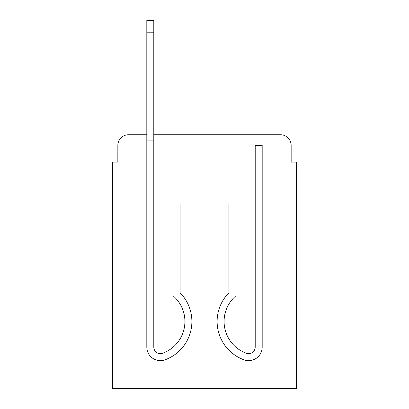 <?xml version="1.0" encoding="UTF-8"?>
<svg xmlns="http://www.w3.org/2000/svg" width="409" height="409" viewBox="0 0 409 409"><rect width="100%" height="100%" fill="white"/><g stroke="black" fill="none" stroke-linecap="round" stroke-linejoin="round"><path stroke-width="0.61" d="M117.843 145.476L117.843 162.107L117.843 145.476A10.731 10.731 0 0 1 128.574 134.745L146.816 134.745L128.574 134.745M291.157 162.107L291.157 145.476L291.157 162.107L296.525 162.107L296.525 388.55L112.475 388.55L112.475 162.107L117.843 162.107M280.426 134.745L153.794 134.745L280.426 134.745A10.731 10.731 0 0 1 291.157 145.476M153.794 140.108L153.794 347.098A6.575 6.575 0 0 0 162.772 353.218A6.575 6.575 0 0 1 153.794 347.098A6.575 6.575 0 0 0 162.772 353.218A6.575 6.575 0 0 1 153.794 347.098A6.575 6.575 0 0 0 162.772 353.218A6.575 6.575 0 0 1 153.794 347.098A6.575 6.575 0 0 0 162.772 353.218A6.575 6.575 0 0 1 153.794 347.098A6.575 6.575 0 0 0 162.772 353.218A6.575 6.575 0 0 1 153.794 347.098A6.575 6.575 0 0 0 162.772 353.218A6.575 6.575 0 0 1 153.794 347.098A6.575 6.575 0 0 0 162.772 353.218A6.575 6.575 0 0 1 153.794 347.098A6.575 6.575 0 0 0 162.772 353.218A6.575 6.575 0 0 1 153.794 347.098A6.575 6.575 0 0 0 162.772 353.218L163.488 352.931A33.804 33.804 0 0 0 173.109 295.809L173.109 196.99L235.891 196.99L235.891 295.809A33.804 33.804 0 0 0 245.512 352.931L246.228 353.218A6.575 6.575 0 0 0 255.206 347.098L255.206 145.476L262.184 145.476L262.184 347.098A13.548 13.548 0 0 1 243.672 359.705L242.956 359.424A40.782 40.782 0 0 1 228.917 292.783L228.917 203.963L180.083 203.963L180.083 292.783A40.782 40.782 0 0 1 166.044 359.424L165.328 359.705A13.548 13.548 0 0 1 146.816 347.098L146.816 140.108L153.794 140.108L153.794 32.792L146.816 32.792L146.816 20.45L153.794 20.45L153.794 32.792M146.816 253.329L146.816 347.098L146.816 253.329M243.672 359.705L242.956 359.424A40.782 40.782 0 0 1 228.917 292.783A40.782 40.782 0 0 0 242.956 359.424A40.782 40.782 0 0 1 228.917 292.783A40.782 40.782 0 0 0 242.956 359.424A40.782 40.782 0 0 1 228.917 292.783A40.782 40.782 0 0 0 242.956 359.424A40.782 40.782 0 0 1 228.917 292.783A40.782 40.782 0 0 0 242.956 359.424A40.782 40.782 0 0 1 228.917 292.783A40.782 40.782 0 0 0 242.956 359.424A40.782 40.782 0 0 1 228.917 292.783A40.782 40.782 0 0 0 242.956 359.424A40.782 40.782 0 0 1 228.917 292.783A40.782 40.782 0 0 0 242.956 359.424L243.672 359.705L242.956 359.424A40.782 40.782 0 0 1 228.917 292.783L228.917 203.963L228.917 253.329L228.917 203.963L228.917 253.329L228.917 203.963L228.917 253.329L228.917 203.963L228.917 253.329L228.917 203.963L228.917 253.329L228.917 203.963L228.917 253.329L228.917 203.963L228.917 253.329L228.917 203.963L180.083 203.963L180.083 292.783M262.184 253.329L262.184 145.476L262.184 253.329M163.488 352.931A33.804 33.804 0 0 0 184.914 321.474A33.804 33.804 0 0 1 163.488 352.931A33.804 33.804 0 0 0 184.914 321.474A33.804 33.804 0 0 1 163.488 352.931A33.804 33.804 0 0 0 184.914 321.474A33.804 33.804 0 0 1 163.488 352.931A33.804 33.804 0 0 0 184.914 321.474A33.804 33.804 0 0 1 163.488 352.931A33.804 33.804 0 0 0 184.914 321.474A33.804 33.804 0 0 1 163.488 352.931A33.804 33.804 0 0 0 184.914 321.474A33.804 33.804 0 0 1 163.488 352.931A33.804 33.804 0 0 0 184.914 321.474A33.804 33.804 0 0 1 163.488 352.931A33.804 33.804 0 0 0 184.914 321.474M246.228 353.218A6.575 6.575 0 0 0 255.206 347.098A6.575 6.575 0 0 1 246.228 353.218A6.575 6.575 0 0 0 255.206 347.098A6.575 6.575 0 0 1 246.228 353.218A6.575 6.575 0 0 0 255.206 347.098A6.575 6.575 0 0 1 246.228 353.218A6.575 6.575 0 0 0 255.206 347.098A6.575 6.575 0 0 1 246.228 353.218A6.575 6.575 0 0 0 255.206 347.098A6.575 6.575 0 0 1 246.228 353.218A6.575 6.575 0 0 0 255.206 347.098A6.575 6.575 0 0 1 246.228 353.218A6.575 6.575 0 0 0 255.206 347.098A6.575 6.575 0 0 1 246.228 353.218A6.575 6.575 0 0 0 255.206 347.098M235.891 295.809A33.804 33.804 0 0 0 245.512 352.931A33.804 33.804 0 0 1 235.891 295.809A33.804 33.804 0 0 0 245.512 352.931A33.804 33.804 0 0 1 235.891 295.809A33.804 33.804 0 0 0 245.512 352.931A33.804 33.804 0 0 1 235.891 295.809A33.804 33.804 0 0 0 245.512 352.931A33.804 33.804 0 0 1 235.891 295.809A33.804 33.804 0 0 0 245.512 352.931A33.804 33.804 0 0 1 235.891 295.809A33.804 33.804 0 0 0 245.512 352.931A33.804 33.804 0 0 1 235.891 295.809A33.804 33.804 0 0 0 245.512 352.931A33.804 33.804 0 0 1 235.891 295.809A33.804 33.804 0 0 0 245.512 352.931M228.917 203.963L180.083 203.963L228.917 203.963M165.328 359.705L166.044 359.424M146.816 140.108L146.816 32.792M262.184 145.476L262.184 347.098"/></g></svg>
